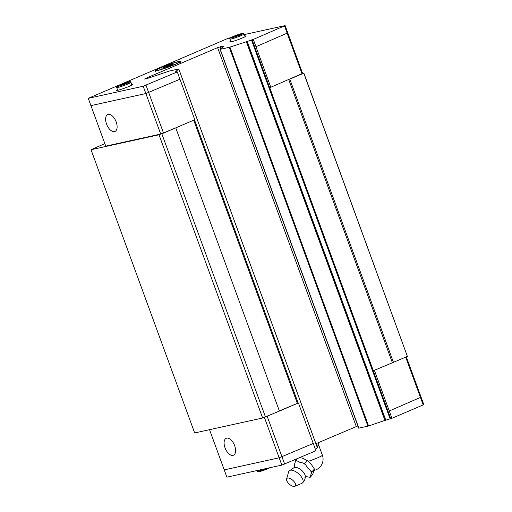 <?xml version="1.0" encoding="UTF-8"?>
<svg xmlns="http://www.w3.org/2000/svg" width="512" height="512" viewBox="0 0 512 512"><rect width="100%" height="100%" fill="white"/><g stroke="black" fill="none" stroke-linecap="round" stroke-linejoin="round"><path stroke-width="0.77" d="M294.867 486.304L301.875 483.334A9.005 4.109 -138.5 0 0 302.445 482.976C304.435 481.12 305.37 478.848 305.261 476.141A7.219 3.296 -138.5 0 0 301.626 470.342A7.219 3.296 -138.5 0 0 295.424 467.43L294.118 467.616L288.986 471.059A9.005 4.109 -138.5 0 0 288.698 471.667L286.598 478.982A5.651 2.579 -138.5 0 0 289.158 483.962A5.651 2.579 -138.5 0 0 294.573 486.4A5.651 2.579 -138.5 0 0 294.867 486.304A5.651 2.579 -138.5 0 0 293.862 481.363A5.651 2.579 -138.5 0 0 287.616 478.067A5.651 2.579 -138.5 0 0 286.598 478.982M225.024 447.808A9.203 4.87 66.9 0 1 226.227 438.291A9.203 4.87 66.9 0 1 234.656 445.696A9.203 4.87 66.9 0 1 233.459 455.213A9.203 4.87 66.9 0 1 225.024 447.808M302.445 482.976A9.005 4.109 -138.5 0 0 299.802 474.938A9.005 4.109 -138.5 0 0 290.33 470.214A9.005 4.109 -138.5 0 0 288.986 471.059M308.845 477.184A10.97 5.005 -138.5 0 0 309.549 477.094A10.97 5.005 -138.5 0 0 310.157 476.896L310.157 477.338L306.234 476.614M310.157 477.338L312.704 474.458L314.4 469.024L311.232 464.288L307.994 460.992L303.238 458.445L300.051 457.542M294.771 466.803L294.176 465.21A10.97 5.005 -138.5 0 0 294.778 466.797M294.176 465.21L295.866 460.211L299.808 462.317L304.71 463.334L307.802 468.154L311.853 471.898L310.157 476.896M296.762 460.838A10.97 5.005 -138.5 0 0 296.058 460.934A10.97 5.005 -138.5 0 0 295.443 461.133M316.928 446.464L318.867 444.922L318.746 445.651A11.546 0.979 159.9 0 1 317.024 446.726M116.186 121.952A9.203 4.87 66.9 0 1 114.989 131.475A9.203 4.87 66.9 0 1 106.554 124.07A9.203 4.87 66.9 0 1 107.757 114.547A9.203 4.87 66.9 0 1 116.186 121.952M157.146 70.65A13.53 1.146 159.9 0 1 154.995 70.784A13.53 1.146 159.9 0 1 163.814 66.387A13.53 1.146 159.9 0 1 178.259 61.626A13.53 1.146 159.9 0 1 180.41 61.485A13.53 1.146 159.9 0 1 171.59 65.888A13.53 1.146 159.9 0 1 157.146 70.65M131.699 84.397A8.659 0.736 159.9 0 1 132.838 84.358A8.659 0.736 159.9 0 1 127.194 87.174A8.659 0.736 159.9 0 1 117.946 90.221A8.659 0.736 159.9 0 1 116.57 90.31A8.659 0.736 159.9 0 1 117.466 89.606M244.89 36.019A8.659 0.736 159.9 0 1 246.029 35.981A8.659 0.736 159.9 0 1 240.384 38.803A8.659 0.736 159.9 0 1 231.136 41.85A8.659 0.736 159.9 0 1 229.76 41.939A8.659 0.736 159.9 0 1 230.656 41.229M104.832 143.59L91.027 149.728L194.669 432.947L262.656 418.003L279.411 411.072L175.763 127.853L194.771 119.731L179.942 79.213L145.869 93.542L90.918 105.619L88.25 98.33L227.341 38.65L231.066 37.478M270.797 87.245L302.598 73.414L287.77 32.902L255.968 46.726L270.797 87.245L269.664 87.488L373.312 370.714L393.446 362.342L373.312 370.714M123.757 84.346L120.352 85.088L126.445 82.842L126.682 83.091L123.757 84.346M123.494 84.422L123.283 83.84M236.947 35.968L233.549 36.717L239.635 34.47L239.872 34.72L236.947 35.968M236.685 36.051L236.474 35.469M170.291 64.691L173.562 63.974L170.976 65.414L161.843 68.301L170.291 64.691L170.605 65.555M164.429 66.854L164.73 67.667M179.949 79.213L177.28 71.917L175.898 72.198L176.768 71.437L175.539 71.763L178.784 68.986L169.562 70.989L147.411 78.432L144.653 79.091L144.979 78.669L217.619 47.622L222.963 46.125L222.093 46.886L223.315 46.56L220.07 49.338L229.299 47.334L253.306 39.43L255.974 46.72M244.352 34.56L285.114 25.6L253.306 39.43M177.28 71.917L143.2 86.246L88.25 98.33M287.226 33.363L284.557 26.074M145.869 93.542L143.2 86.246M287.782 32.896L285.114 25.6M91.027 149.728L159.008 134.778L175.77 127.853L163.526 133.088L146.022 85.274M302.042 73.888L287.213 33.37M163.526 133.088L160.704 134.054L105.76 146.131L90.931 105.619M160.704 134.054L145.875 93.536M374.438 370.464L389.267 410.982L421.082 397.152L423.75 404.448L423.194 404.915L391.942 418.272L385.325 420.326L264.205 89.299M391.942 418.272L389.274 410.982L421.082 397.152M224.23 469.869L279.174 457.798L313.242 443.469L298.413 402.957L279.341 410.874M224.218 469.882L279.168 457.798L313.248 443.469L315.917 450.765L281.837 465.094L226.886 477.171L209.523 429.683M318.08 442.784L318.867 444.922M314.4 469.024L311.853 471.898M307.251 460.461L304.71 463.334M297.12 458.797L295.866 460.211M311.43 472.813A10.97 5.005 -138.5 0 0 310.752 471.072M305.389 464.64A10.97 5.005 -138.5 0 0 303.392 463.187M385.299 420.256L368.582 425.99L358.726 428.154M357.875 425.914L315.917 443.712M317.389 447.821L315.456 449.51M267.168 416.307L284.659 464.122M264.39 417.402L281.837 465.094M405.683 357.114L423.194 404.915M279.411 411.072L298.413 402.957M406.317 356.845L421.069 397.158M356.262 426.47L217.619 47.622M145.094 78.995L144.979 78.669M297.286 403.2L193.715 120.179M289.798 79.123L393.446 362.342L407.386 356.384L303.853 73.069L302.573 73.35M288.749 79.571L392.32 362.592M289.805 79.117L303.744 73.165L407.386 356.384M161.83 133.811L265.478 417.03M159.008 134.778L262.656 418.003M266.323 468.499A7.578 0.64 159.9 0 1 258.317 471.136A7.578 0.64 159.9 0 1 257.114 471.213L256.883 470.579M270.125 467.667A6.714 0.57 159.9 0 1 259.29 471.661M314.214 470.387A11.546 11.546 0 0 0 322.374 455.187A11.546 0.979 159.9 0 1 308.371 461.299M157.99 70.285A12.448 1.056 159.9 0 1 161.19 67.565A12.448 1.056 159.9 0 1 177.414 61.984A12.448 1.056 159.9 0 1 174.214 64.704A12.448 1.056 159.9 0 1 157.99 70.285M244.122 33.926C243.84 33.229 243.155 33.069 242.054 33.446L231.936 37.05C230.138 37.754 229.459 38.445 229.888 39.136A7.578 0.64 -20.1 0 0 231.091 39.059A7.578 0.64 -20.1 0 0 239.181 36.39A7.578 0.64 -20.1 0 0 244.122 33.926L245.133 36.691M231.469 37.958A6.714 0.57 -20.1 0 0 240.224 34.944A6.714 0.57 -20.1 0 0 241.946 33.478A6.714 0.57 -20.1 0 0 233.197 36.493A6.714 0.57 -20.1 0 0 231.469 37.958M130.931 82.298C130.65 81.6 129.965 81.44 128.864 81.818L118.746 85.421C116.947 86.125 116.262 86.816 116.698 87.507A7.578 0.64 -20.1 0 0 117.901 87.43A7.578 0.64 -20.1 0 0 125.99 84.762A7.578 0.64 -20.1 0 0 130.931 82.298L131.942 85.062M118.278 86.33A6.714 0.57 -20.1 0 0 127.027 83.322A6.714 0.57 -20.1 0 0 128.755 81.856A6.714 0.57 -20.1 0 0 120.006 84.864A6.714 0.57 -20.1 0 0 118.278 86.33M176.768 71.437L176.966 71.987L176.755 71.456M317.408 447.859L178.771 69.011M220.749 48.749L220.032 46.797M221.293 48.282L220.678 46.598M222.701 47.091L222.579 46.765M222.093 46.886L222.291 47.437L222.112 46.893M237.587 97.12L220.243 49.325M368.582 425.99L229.946 47.142M367.936 426.182L229.299 47.334M384.902 420.371L246.266 41.53M246.707 41.485L264.179 89.293L264.672 89.171L247.174 41.357M390.08 418.733L251.443 39.891M390.726 418.541L252.09 39.699M264.672 89.171L385.818 420.205M237.741 97.139L358.88 428.173M194.47 119.859L298.093 403.027M257.114 471.213C257.395 471.91 258.08 472.07 259.181 471.693L270.17 467.661M306.758 460.083L307.994 460.992M304.941 477.478L306.464 476.563M294.861 466.266L294.138 467.91M318.842 445.536L322.374 455.187M180.506 62.368C179.462 61.754 181.235 61.44 177.53 61.952C172.646 63.162 166.982 65.126 160.544 67.84C154.355 70.778 155.514 70.611 155.494 71.52M116.698 87.507L117.709 90.272M229.888 39.136L230.899 41.901M317.427 447.827L178.784 68.986M358.707 428.186L220.07 49.338M385.325 420.326L246.688 41.478M194.483 119.853L298.112 403.021"/></g></svg>
